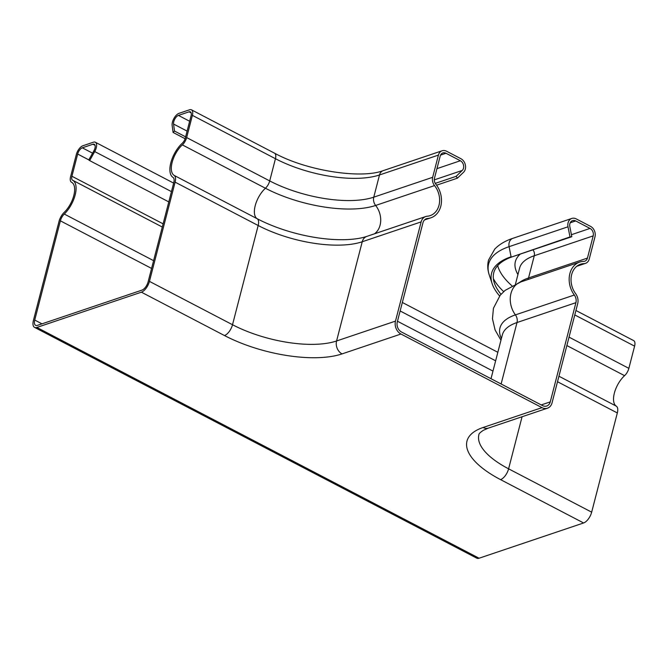 <?xml version="1.0" encoding="UTF-8"?>
<svg xmlns="http://www.w3.org/2000/svg" width="668" height="668" viewBox="0 0 668 668"><rect width="100%" height="100%" fill="white"/><g stroke="black" fill="none" stroke-linecap="round" stroke-linejoin="round"><path stroke-width="1" d="M37.391 325.391L141.933 290.137A7.649 3.607 -62.4 0 0 148.121 281.829L173.78 182.606A7.649 3.607 -62.4 0 0 173.004 177.387A21.401 10.095 117.6 0 1 170.933 162.382A21.401 10.095 117.6 0 1 182.255 143.244A5.736 2.705 -62.4 0 0 185.312 138.017L191.056 115.814A5.736 2.705 -62.4 0 0 190.388 111.857A5.736 2.705 -62.4 0 0 189.061 111.823L178.423 115.405A5.736 2.705 -62.4 0 0 173.563 124.048L174.498 131.045L173.087 132.456L172.152 125.459A8.024 3.783 117.6 0 1 178.957 113.36L189.587 109.777A8.024 3.783 117.6 0 1 191.449 109.819A8.024 3.783 117.6 0 1 192.384 115.364L186.648 137.566A8.024 3.783 117.6 0 1 182.356 144.889A19.113 9.018 -62.4 0 0 172.244 161.973A19.113 9.018 -62.4 0 0 174.097 175.375A9.937 4.684 117.6 0 1 175.108 182.155L149.448 281.378A9.937 4.684 117.6 0 1 141.399 292.183L36.865 327.437A9.937 4.684 117.6 0 1 34.561 327.387A9.937 4.684 117.6 0 1 33.4 320.515L59.06 221.292A9.937 4.684 117.6 0 1 64.111 212.466A19.113 9.018 -62.4 0 0 73.897 195.181A19.113 9.018 -62.4 0 0 71.593 182.28A19.113 9.018 -62.4 0 0 71.551 182.255A8.024 3.783 117.6 0 1 71.526 182.247A8.024 3.783 117.6 0 1 70.591 176.703L76.336 154.5A8.024 3.783 117.6 0 1 82.832 145.774L93.47 142.192A8.024 3.783 117.6 0 1 95.332 142.234A8.024 3.783 117.6 0 1 94.714 151.569L89.637 160.596L88.752 159.961L93.829 150.935A5.736 2.705 -62.4 0 0 94.272 144.263A5.736 2.705 -62.4 0 0 92.935 144.238L82.306 147.82A5.736 2.705 -62.4 0 0 77.663 154.049L71.919 176.252A5.736 2.705 -62.4 0 0 72.587 180.218A21.401 10.095 117.6 0 1 72.653 180.243A21.401 10.095 117.6 0 1 75.233 194.697A21.401 10.095 117.6 0 1 64.27 214.052A7.649 3.607 -62.4 0 0 60.387 220.841L34.728 320.064A7.649 3.607 -62.4 0 0 35.621 325.349A7.649 3.607 -62.4 0 0 37.391 325.391M34.561 327.387L476.777 558.172A9.937 4.684 -62.4 0 0 479.081 558.223L583.615 522.969A9.937 4.684 -62.4 0 0 591.664 512.164L617.324 412.949A9.937 4.684 -62.4 0 0 616.313 406.161A19.113 9.018 117.6 0 1 614.46 392.759A19.113 9.018 117.6 0 1 624.572 375.675A8.024 3.783 -62.4 0 0 628.855 368.352L634.6 346.158A8.024 3.783 -62.4 0 0 633.665 340.605L575.933 310.478M89.637 160.596L168.795 201.903M397.477 321.25L492.976 371.091M401.485 331.988L542.516 405.593A7.649 6.045 71.4 0 0 546.725 406.019A7.649 6.045 71.4 0 0 550.257 401.894L575.916 302.671A7.649 6.045 71.4 0 0 574.321 295.022A21.401 16.934 -108.6 0 1 579.757 262.065A21.401 16.934 -108.6 0 1 583.732 261.363A5.736 4.534 71.4 0 0 584.801 261.171A5.736 4.534 71.4 0 0 587.448 258.082L593.192 235.879A5.736 4.534 71.4 0 0 590.028 228.423L575.691 220.941A5.736 4.534 71.4 0 0 572.534 220.624A5.736 4.534 71.4 0 0 569.821 226.586L571.808 236.714L569.988 236.923L568.009 226.794A8.024 6.354 -108.6 0 1 571.8 218.444A8.024 6.354 -108.6 0 1 576.217 218.895L590.562 226.377A8.024 6.354 -108.6 0 1 594.979 236.814L589.243 259.017A8.024 6.354 -108.6 0 1 585.535 263.342A8.024 6.354 -108.6 0 1 584.041 263.609A19.113 15.122 71.4 0 0 580.492 264.236A19.113 15.122 71.4 0 0 575.641 293.669A9.937 7.866 -108.6 0 1 577.711 303.606L552.052 402.829A9.937 7.866 -108.6 0 1 547.459 408.19A9.937 7.866 -108.6 0 1 541.99 407.639L400.959 334.033A9.937 7.866 -108.6 0 1 395.481 321.116L421.141 221.893A9.937 7.866 -108.6 0 1 425.733 216.532A9.937 7.866 -108.6 0 1 427.244 216.223A19.113 15.122 71.4 0 0 430.159 215.63A19.113 15.122 71.4 0 0 434.542 185.587A8.024 6.354 -108.6 0 1 432.672 177.304L438.417 155.101A8.024 6.354 -108.6 0 1 442.124 150.768A8.024 6.354 -108.6 0 1 446.541 151.218L460.887 158.7A8.024 6.354 -108.6 0 1 463.542 172.277L457.413 178.172L456.127 176.344L462.248 170.449A5.736 4.534 71.4 0 0 460.352 160.746L446.015 153.264A5.736 4.534 71.4 0 0 442.859 152.947A5.736 4.534 71.4 0 0 440.204 156.036L434.467 178.239A5.736 4.534 71.4 0 0 435.803 184.159A21.401 16.934 -108.6 0 1 430.893 217.801A21.401 16.934 -108.6 0 1 427.629 218.469A7.649 6.045 71.4 0 0 426.468 218.703A7.649 6.045 71.4 0 0 422.936 222.828L397.276 322.051A7.649 6.045 71.4 0 0 401.485 331.988M436.588 185.195L457.413 178.172M435.26 183.374L456.127 176.344M501.025 294.287A102.596 39.921 -165.5 0 1 494.328 282.948A102.596 39.921 -165.5 0 1 512.89 256.579L571.808 236.714M512.89 256.579L569.988 236.923M174.498 131.045L185.62 136.848M173.087 132.456L185.103 138.727M568.009 226.794L509.091 246.667L511.078 256.788A104.584 40.698 -165.5 0 0 492.149 283.675A104.584 40.698 -165.5 0 0 499.606 295.974M36.865 327.437L479.081 558.223M94.714 151.569L171.451 191.616M400.14 310.962L495.639 360.803M92.935 144.238L95.056 145.34M82.306 147.82L92.568 153.172M77.663 154.049L88.802 159.869M71.919 176.252L163.117 223.847M72.695 180.268L162.291 227.028L72.653 180.243M64.27 214.052L153.598 260.67M60.387 220.841L151.586 268.436M34.728 320.064L41.975 323.846M583.615 522.969L500.549 479.624A9.937 4.684 -62.4 0 0 508.599 468.819L522.067 416.748M547.459 408.19L488.542 428.054A9.937 7.866 -108.6 0 1 483.073 427.503A86.381 33.617 -165.5 0 0 500.549 479.624M483.073 427.503L541.99 407.639M425.733 216.532L366.824 236.397A9.937 7.866 71.4 0 0 362.231 241.758L336.572 340.981A9.937 7.866 71.4 0 0 342.049 353.898L400.959 334.033M342.049 353.898A86.381 33.617 14.5 0 1 224.465 335.536L141.399 292.183M175.108 182.155L258.174 225.508A76.444 29.751 14.5 0 0 362.231 241.758L421.141 221.893M149.448 281.378L232.514 324.731A76.444 29.751 14.5 0 0 336.572 340.981L395.481 321.116M442.124 150.768L383.215 170.641A8.024 6.354 71.4 0 0 379.499 174.966L373.763 197.169A8.024 6.354 71.4 0 0 375.633 205.452A19.113 15.122 -108.6 0 1 374.506 233.808M182.356 144.889L265.421 188.242A80.97 31.505 14.5 0 0 375.633 205.452L434.542 185.587M186.648 137.566L269.705 180.919A76.444 29.751 14.5 0 0 373.763 197.169L432.672 177.304M192.384 115.364L275.45 158.717A76.444 29.751 14.5 0 0 379.499 174.966L438.417 155.101M434.275 179.876L462.248 170.449M436.947 168.645L460.352 160.746M178.423 115.405L189.645 121.267M440.538 155.11L446.015 153.264M189.061 111.823L191.173 112.925M425.399 219.221L427.629 218.469M541.247 404.925L550.257 401.894M501.117 383.983L517.007 322.535L575.916 302.671M491.005 378.706L502.328 334.944A78.74 30.636 -165.5 0 1 517.007 322.535A7.649 6.045 71.4 0 0 515.412 314.887L574.321 295.022M501.392 338.542A82.765 32.206 -165.5 0 1 515.412 314.887A21.401 16.934 -108.6 0 1 520.848 281.929L579.757 262.065M527.787 279.591A5.736 4.534 71.4 0 0 528.538 277.946L587.448 258.082M519.721 282.322A78.74 30.636 -165.5 0 1 528.538 277.946L534.275 255.744L593.192 235.879M515.496 284.025L519.595 268.152A78.74 30.636 -165.5 0 1 534.275 255.744A5.736 4.534 71.4 0 0 532.939 249.815M571.416 234.702L590.028 228.423M570.213 222.786L575.691 220.941M512.89 238.317C505.409 240.764 499.372 244.338 494.779 249.047L488.517 260.102C487.314 265.004 487.548 269.93 489.226 274.874A109.769 42.719 -165.5 0 1 509.091 246.667A8.024 6.354 -108.6 0 1 512.89 238.317L571.8 218.444M577.286 265.889L584.041 263.609M173.563 124.048L187.098 131.112M383.215 170.641C361.296 179.066 307.088 171.008 274.515 153.172A8.024 3.783 117.6 0 1 275.45 158.717L269.705 180.919A8.024 3.783 117.6 0 1 265.421 188.242A19.113 9.018 -62.4 0 0 255.31 205.327A19.113 9.018 -62.4 0 0 257.163 218.728A9.937 4.684 117.6 0 1 258.174 225.508L232.514 324.731A9.937 4.684 117.6 0 1 224.465 335.536M174.097 175.375L257.163 218.728A81.68 31.78 14.5 0 0 347.185 239.595C355.201 239.194 361.747 238.134 366.824 236.397M488.542 428.054L483.507 430.225C480.275 432.321 478.739 433.833 478.881 434.743A76.444 29.751 -165.5 0 0 508.599 468.819L591.664 512.164M493.376 278.681A107.782 41.942 -165.5 0 0 503.68 291.624M497.693 265.613A102.822 40.013 -165.5 0 0 511.938 285.787M520.297 254.082A84.477 32.874 -165.5 0 0 517.942 274.565M634.6 346.158L574.781 314.937M628.855 368.352L569.036 337.131M624.572 375.675L566.856 345.556M616.313 406.161L558.932 376.218M617.324 412.949L557.504 381.729M95.332 142.234L173.655 183.107M402.336 302.462L497.835 352.295M430.893 217.801L424.497 219.956M576.726 266.315L585.535 263.342M274.515 153.172L191.449 109.819M492.149 283.675L489.226 274.874M520.848 281.929L505.125 290.371L500.215 295.223L493.435 308.265L492.466 318.786L495.097 329.984L500.958 340.229"/></g></svg>
